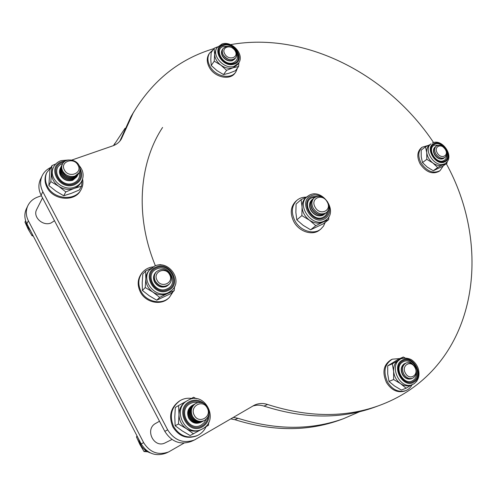 <?xml version="1.0" encoding="UTF-8"?>
<svg xmlns="http://www.w3.org/2000/svg" width="497" height="497" viewBox="0 0 497 497"><rect width="100%" height="100%" fill="white"/><g stroke="black" fill="none" stroke-linecap="round" stroke-linejoin="round"><path stroke-width="0.75" d="M155.399 265.777C134.842 216.195 139.098 163.022 162.581 127.462M376.794 406.403L374.527 407.242C340.905 419.294 304.077 418.915 264.05 406.111C260.186 404.838 256.39 404.831 252.656 406.105M446.287 163.687C489.011 241.014 480.102 344.179 407.503 391.437C398.631 397.209 389.027 401.967 378.677 405.714C344.893 417.822 307.854 417.412 267.548 404.477C263.012 402.992 258.639 403.216 254.427 405.142L194.507 439.957C183.393 443.846 174.447 440.472 167.669 429.843L42.829 191.736C40.182 186.45 39.89 181.293 41.941 176.267C43.668 172.403 46.525 169.508 50.508 167.576M230.552 44.643C305.698 31.149 388.449 74.767 433.577 142.571M191.662 441.274L191.444 441.373C180.405 445.237 171.533 441.901 164.811 431.359L41.114 195.178C38.493 189.929 38.207 184.809 40.245 179.815L40.785 178.69M119.901 141.067L130.891 116.783L133.985 111.576M71.73 160.09L112.881 145.826C116.652 144.472 119.479 142.185 121.355 138.98L133.165 113.012C152.716 80.284 179.628 58.82 213.896 48.619M342.017 419.238L339.842 420.04C307.612 431.576 272.648 431.464 234.938 419.704L230.782 418.878M359.629 411.709L343.47 418.698C311.097 430.29 275.928 430.153 237.976 418.288L233.273 417.424M166.296 453.022L166.091 453.115C155.679 456.78 147.373 453.711 141.167 443.92L26.881 223.756C24.452 218.854 24.21 214.033 26.155 209.299L26.664 208.231M113.496 145.596L114.788 143.471M184.033 443.094L168.725 451.897C158.251 455.581 149.883 452.487 143.627 442.616L28.366 220.78C25.919 215.841 25.67 210.989 27.621 206.224C29.578 201.919 32.895 198.881 37.567 197.116L41.4 195.719M113.602 145.559L125.058 128.263M155.865 423.295L155.76 423.357C144.31 429.228 153.983 448.965 165.327 442.777L171.981 439.478M36.859 209.131L36.585 209.678C32.659 217.114 42.972 226.539 51.085 222.954L54.496 220.718M29.261 228.34L26.54 223.072M30.671 231.062L27.304 226.564L25.577 220.55M145.876 449.947L140.899 443.989L139.694 441.081M150.448 452.953C145.994 451.475 142.614 448.592 140.297 444.306L138.452 438.683M191.482 398.414C187.412 397.83 183.61 398.569 180.069 400.638L179.33 401.085C170.595 407.552 168.452 416.188 172.9 426.979C178.926 436.403 186.853 439.367 196.675 435.863L196.849 435.782M180.069 400.638C171.322 407.124 169.179 415.772 173.639 426.588C179.678 436.037 187.617 439 197.458 435.49C201.347 433.626 204.23 430.682 206.112 426.662M46.712 172.695L46.252 173.639C44.407 178.088 44.662 182.66 47.016 187.357C53.254 200.496 75.059 202.136 80.682 190.245L80.7 190.214M51.278 166.942L46.693 172.732C44.848 177.187 45.103 181.765 47.464 186.474C53.713 199.632 75.556 201.291 81.191 189.382C82.869 186.207 83.341 182.784 82.608 179.113M142.509 272.337L142.055 272.834C137.557 278.506 136.992 284.887 140.353 291.994C145.627 302.667 161.134 305.872 168.682 298.063L168.992 297.778M153.082 266.877C148.889 267.355 145.422 269.113 142.682 272.145C138.185 277.823 137.619 284.222 140.986 291.335C146.273 302.033 161.811 305.245 169.365 297.43L173.18 291.584M209.119 53.769L208.889 54.111C206.584 58.006 206.727 62.411 209.312 67.325C214.574 77.451 230.13 80.744 235.081 72.991L235.572 72.332M213.064 49.843L209.56 53.117C207.255 57.018 207.398 61.429 209.982 66.349C215.263 76.495 230.838 79.8 235.795 72.034L237.516 67.965M421.239 147.895L421.152 147.963C417.058 151.908 416.759 157.282 420.251 164.085C426.146 172.254 432.421 174.671 439.075 171.341L440.075 170.62L443.268 165.874M428.327 145.41L422.121 147.205C418.027 151.15 417.728 156.53 421.226 163.345C427.134 171.527 433.415 173.956 440.075 170.62M399.805 358.567L392.35 359.182L391.307 359.642C383.529 364.475 381.932 372.123 386.517 382.591C391.431 390.182 397.426 393.021 404.502 391.12L404.657 391.058M392.35 359.182C384.56 364.015 382.97 371.675 387.567 382.162C392.487 389.772 398.488 392.618 405.577 390.71C408.416 389.623 410.578 387.623 412.05 384.715M62.74 163.55C49.402 167.862 60.516 188.456 73.401 183.194C78.29 181.038 80.278 177.379 79.365 172.217M53.061 168.16L51.657 173.024C51.508 178.293 53.831 182.691 58.621 186.226C63.635 189.45 68.772 190.202 74.016 188.481L81.533 186.151L79.296 189.991L71.233 193.376L63.684 195.743L55.999 191.177L48.849 185.536L49.942 169.676L51.924 165.625L50.837 181.598L48.849 185.536M50.837 181.598L58.621 186.226L65.803 191.917L63.684 195.743M65.803 191.917L74.016 188.481C77.122 187.301 79.421 185.356 80.905 182.641L81.328 181.902M82.396 170.931L82.061 170.073M81.533 186.151L82.086 180.479M55.788 163.96L51.924 165.625M229.105 46.426L223.749 46.296C213.343 48.917 223.228 66.443 233.124 62.839C237.846 60.615 238.728 56.801 235.777 51.396M216.152 48.948L214.611 54.08C214.81 58.348 216.891 62.038 220.854 65.15C224.979 68.033 229.055 68.921 233.074 67.803L238.616 66.486L235.46 70.717L229.086 73.214L223.507 74.569L216.972 70.624L211.25 65.492L210.79 59.652L211.157 52.657L214.139 48.259L214.611 54.08L214.244 61.162L211.25 65.492M214.244 61.162L220.854 65.15L226.601 70.326L223.507 74.569M226.601 70.326L233.074 67.803L237.398 64.722L238.374 63.399M238.616 66.486L238.883 62.659M217.63 46.842L214.139 48.259M402.626 362.108C393.108 367.389 404.049 386.79 412.995 380.416C422.332 374.962 411.535 355.982 402.626 362.108M405.13 357.97L403.334 357.014L398.501 360.12C394.985 362.506 393.357 366.258 393.624 371.377C394.208 376.533 396.513 380.615 400.532 383.628C403.906 385.877 407.242 386.436 410.534 385.299L410.659 385.25M414.02 383.752L412.293 384.622C400.035 390.015 388.492 365.674 400.215 359.368L392.319 363.823L393.624 371.377L393.63 379.528L388.977 381.416L387.71 373.862L387.71 365.829L398.681 359.058L403.334 357.014M392.319 363.823L387.71 365.829M393.63 379.528L400.532 383.628L406.105 388.232L401.359 390.046L394.531 385.989L388.977 381.416M416.467 381.572L417.051 380.764M406.105 388.232L411.454 384.945M197.899 402.632C195.191 401.986 192.631 402.315 190.208 403.62C177.255 410.087 189.152 432.67 201.478 424.885L204.329 422.493L206.255 419.219M202.844 428.694L201.863 429.215C185.536 437.938 171.223 409.062 187.524 400.557L186.294 401.278C181.653 404.21 179.218 408.609 178.976 414.479C179.131 420.543 181.635 425.289 186.487 428.718C191.121 431.564 195.818 431.936 200.577 429.837L200.695 429.781M175.149 425.749L174.789 416.821L175.323 407.453L178.591 405.54L178.976 414.479L178.448 423.997L175.149 425.749L182.194 430.893L190.134 435.552L201.105 429.582M178.448 423.997L186.487 428.718L193.563 433.906M204.366 427.681L208.492 425.258L208.728 422.344M196.284 398.7L193.619 397.24L188.754 399.917M186.462 401.178L178.591 405.54M156.605 269.032C144.012 274.002 155.194 294.982 167.203 288.807C179.566 283.625 168.526 263.137 156.605 269.032M149.417 270.07L149.044 270.467C147 272.81 145.925 275.599 145.814 278.842C145.882 284.284 148.236 288.701 152.877 292.081C157.711 295.143 162.562 295.64 167.414 293.584L174.23 290.602L171.179 293.447L156.741 300.207L149.187 295.74L142.403 290.465L142.217 282.644L142.801 274.064L145.609 271.027L145.814 278.842L145.23 287.558L142.403 290.465M145.23 287.558L152.877 292.081L159.692 297.399L156.741 300.207M159.692 297.399L167.414 293.584L171.701 290.434M174.23 290.602L174.553 286.651M161.09 264.982L160.233 264.534L158.997 265M151.045 268.386L145.609 271.027M440.106 145.41L434.552 145.112C426.42 148.23 436.099 164.656 443.728 160.63C446.064 159.394 447.027 157.164 446.623 153.952M426.817 159.32L432.862 162.979L437.671 167.526L444.604 163.706C435.397 168.713 422.419 149.759 430.992 143.869L429.402 145.105C427.339 146.82 426.457 149.317 426.743 152.598C427.321 156.717 429.358 160.177 432.862 162.979C436.472 165.544 439.839 166.184 442.976 164.886L447.008 163.165L442.578 166.377L433.278 170.732L427.29 167.116L422.487 162.594L421.239 156.822L421.176 150.175L425.469 146.832L426.743 152.598L426.817 159.32L422.487 162.594M437.671 167.526L433.278 170.732M447.008 163.165L447.076 161.736M430.042 144.602L425.469 146.832M62.703 171.092C61.516 168.732 61.404 166.452 62.373 164.24C64.902 158.04 75.911 158.835 79.017 165.352C80.265 167.812 80.34 170.185 79.24 172.465C76.581 178.398 65.79 177.559 62.703 171.092M79.116 172.695L75.047 176.056C69.841 177.361 65.722 175.714 62.69 171.117C61.504 168.763 61.392 166.476 62.355 164.271L62.479 164.022M64.399 169.986C59.634 161.655 73.954 156.741 78.023 165.197C82.831 173.41 68.574 178.541 64.399 169.986M78.855 173.13L74.569 176.913C69.375 178.218 65.269 176.572 62.237 171.987C61.05 169.632 60.945 167.352 61.908 165.153L62.262 164.488M78.569 173.677L74.457 177.125C69.263 178.423 65.15 176.783 62.125 172.204C60.945 169.85 60.833 167.57 61.796 165.371L61.963 165.029M78.253 174.198L73.978 177.976C68.797 179.28 64.697 177.64 61.678 173.068C60.497 170.72 60.386 168.446 61.348 166.246L61.703 165.582M77.973 174.739L73.867 178.187C68.685 179.485 64.585 177.851 61.566 173.279C60.386 170.931 60.274 168.657 61.237 166.458L61.404 166.122M77.662 175.261L73.394 179.032C68.219 180.336 64.132 178.703 61.119 174.143C59.938 171.8 59.833 169.527 60.789 167.334L61.143 166.675M77.377 175.801L73.276 179.243C68.108 180.541 64.02 178.914 61.007 174.354C59.833 172.012 59.721 169.744 60.684 167.545L60.851 167.209M77.066 176.323L72.811 180.088C67.648 181.386 63.566 179.765 60.566 175.211C59.385 172.875 59.28 170.608 60.236 168.415L60.591 167.756M76.786 176.857L72.699 180.293C67.536 181.591 63.454 179.97 60.454 175.422C59.28 173.08 59.168 170.819 60.131 168.626L60.299 168.29M33.249 236.032L32.038 235.752L28.279 229.365L24.968 222.128L25.602 220.842M32.578 234.733L32.038 235.752M192.469 416.287C190.233 410.882 191.326 406.608 195.743 403.471C200.707 401.34 204.77 402.694 207.939 407.528C210.243 413.119 209.038 417.461 204.31 420.561C199.459 422.413 195.507 420.99 192.469 416.287M204.323 420.555L204.286 420.574C199.434 422.425 195.489 421.002 192.445 416.3C190.208 410.895 191.302 406.627 195.719 403.483L195.743 403.471M194.296 415.268C189.195 406.31 202.776 398.774 207.218 407.956C212.362 416.766 198.85 424.556 194.296 415.268M203.925 420.742L203.528 420.959C198.676 422.804 194.737 421.388 191.705 416.691C189.475 411.299 190.562 407.037 194.979 403.899L195.358 403.701M203.459 420.99L203.341 421.052C198.496 422.897 194.557 421.481 191.525 416.79C189.295 411.398 190.382 407.136 194.799 404.005L194.892 403.955M202.981 421.22L202.583 421.431C197.744 423.276 193.811 421.86 190.786 417.182C188.562 411.802 189.655 407.546 194.06 404.421L194.433 404.223M202.515 421.462L202.397 421.524C197.557 423.369 193.631 421.953 190.606 417.275C188.382 411.901 189.475 407.652 193.88 404.521L193.967 404.471M202.037 421.692L201.639 421.903C196.812 423.748 192.892 422.338 189.873 417.666C187.655 412.299 188.748 408.056 193.14 404.937L193.519 404.738M201.577 421.941L201.459 421.996C196.632 423.842 192.712 422.431 189.692 417.76C187.481 412.398 188.568 408.161 192.96 405.036L193.053 404.987M201.105 422.164L200.707 422.375C195.886 424.214 191.972 422.81 188.966 418.151C186.754 412.796 187.841 408.565 192.233 405.446L192.606 405.254M200.639 422.407L200.521 422.469C195.706 424.308 191.792 422.897 188.785 418.244C186.58 412.895 187.667 408.664 192.053 405.552L192.146 405.496M147.652 451.785L144.018 451.543L139.874 444.442L136.458 436.975L137.017 435.919M145.801 450.649L144.018 451.543M137.315 436.49L136.458 436.975M403.806 374.148C401.545 369.029 402.322 365.314 406.13 362.996C409.603 361.928 412.566 363.276 415.032 367.041C417.331 372.222 416.511 375.968 412.578 378.267C409.149 379.236 406.223 377.863 403.806 374.148M412.597 378.26L412.547 378.279C409.112 379.248 406.192 377.875 403.775 374.16C401.644 369.557 402.166 365.966 405.341 363.4L406.086 363.015M405.471 373.259C400.874 365.624 410.727 359.493 414.84 367.32C419.456 374.85 409.665 381.162 405.471 373.259M412.056 378.441L411.522 378.683C408.093 379.652 405.173 378.279 402.763 374.576C400.632 369.973 401.16 366.395 404.328 363.829L405.577 363.264M411.429 378.72L411.267 378.782C407.844 379.751 404.925 378.379 402.514 374.676C400.389 370.079 400.911 366.5 404.08 363.934L404.937 363.506M155.399 281.29C153.728 277.773 154.027 274.63 156.3 271.865C161.457 268.001 166.141 268.877 170.359 274.499C172.092 278.14 171.72 281.364 169.253 284.16C164.122 287.775 159.506 286.819 155.399 281.29M169.148 284.265L167.073 285.682C162.283 287.303 158.381 285.85 155.381 281.314C153.703 277.792 154.008 274.648 156.282 271.89L156.4 271.766M157.095 280.271C152.337 271.996 165.47 266.156 169.595 274.592C174.391 282.743 161.32 288.8 157.095 280.271M168.806 284.576L166.427 286.309C161.643 287.931 157.754 286.477 154.753 281.948C153.088 278.432 153.387 275.295 155.66 272.536L156.083 272.114M168.415 284.974L166.271 286.458C161.488 288.08 157.599 286.626 154.598 282.103C152.933 278.593 153.238 275.456 155.505 272.698L155.685 272.505M223.296 54.956C222.022 52.552 221.96 50.402 223.103 48.52C227.16 44.979 231.341 45.861 235.646 51.16C236.951 53.614 236.994 55.801 235.789 57.708C231.726 61.143 227.564 60.224 223.296 54.956M235.721 57.795L233.174 59.59C229.198 60.373 225.905 58.832 223.277 54.987C222.004 52.583 221.942 50.433 223.078 48.544L223.147 48.451M224.799 53.968C220.606 47.029 231.44 43.786 235.112 50.806C239.33 57.671 228.545 61.063 224.799 53.968M235.348 58.255L232.503 60.516C228.533 61.293 225.24 59.764 222.619 55.919C221.351 53.521 221.283 51.377 222.426 49.489L222.836 48.961M234.957 58.851L232.335 60.74C228.371 61.522 225.079 59.988 222.457 56.149C221.19 53.751 221.128 51.607 222.265 49.719L222.401 49.526M435.838 153.908C434.129 150.597 434.266 147.994 436.26 146.099C439.472 144.416 442.523 145.565 445.418 149.554C447.157 152.902 447.002 155.524 444.952 157.425C441.752 159.046 438.714 157.872 435.838 153.908M444.921 157.443L444.237 157.853C441.112 158.823 438.304 157.512 435.813 153.927C434.098 150.616 434.235 148.013 436.229 146.118L436.229 146.118M437.31 153.039C433.254 146.547 441.659 142.801 445.312 149.404C449.381 155.828 441.025 159.699 437.31 153.039M444.399 157.766L443.287 158.549C440.168 159.518 437.36 158.214 434.875 154.635C433.16 151.33 433.303 148.727 435.297 146.839L435.807 146.503M443.833 158.239L443.051 158.723C439.932 159.692 437.13 158.388 434.645 154.809C432.93 151.504 433.073 148.907 435.068 147.013L435.198 146.913M295.858 201.248L295.659 201.422C290.472 206.845 289.888 213.642 293.901 221.824C299.219 231.826 312.619 235.988 319.633 230.005L320.615 229.241M306.208 197.16C302.499 197.092 299.343 198.191 296.74 200.471C291.546 205.901 290.962 212.71 294.988 220.91C300.318 230.931 313.744 235.112 320.77 229.123L323.491 226.135L325.212 222.358M315.309 197.079L312.023 197.775C300.815 202.111 312.489 222.799 323.075 217.282C325.367 216.158 326.802 214.282 327.38 211.647M305.773 197.781L305.618 197.918C303.133 200.21 301.952 203.273 302.07 207.1C302.499 212.362 304.959 216.717 309.438 220.165C314.085 223.302 318.565 223.961 322.882 222.153L328.679 219.637L323.398 223.78L310.6 229.788L303.127 225.315L296.802 219.86L295.864 212.412L296.082 204.031L301.095 199.651L302.07 207.1L301.859 215.623L296.802 219.86M301.859 215.623L309.438 220.165L315.794 225.669L310.6 229.788M315.794 225.669L322.882 222.153L326.231 219.854M328.679 219.637L328.846 216.878M314.222 193.985L313.837 193.998M306.798 196.887L301.095 199.651M327.548 201.881C329.697 206.205 329.349 209.753 326.504 212.523C321.708 215.263 317.303 213.865 313.303 208.342C311.203 204.105 311.501 200.608 314.203 197.849C319.024 194.948 323.472 196.29 327.548 201.881M326.454 212.561L325.137 213.381C320.534 214.872 316.577 213.201 313.278 208.355C311.184 204.124 311.482 200.626 314.185 197.868L314.241 197.818M327.125 201.813C332.487 210.529 319.987 216.338 315.154 207.237C309.817 198.384 322.41 192.817 327.125 201.813M325.926 212.946L324.143 214.176C319.546 215.667 315.601 214.002 312.309 209.169C310.215 204.944 310.519 201.453 313.216 198.694L313.769 198.266M325.33 213.462L323.914 214.362C319.316 215.853 315.371 214.188 312.079 209.355C309.991 205.131 310.29 201.645 312.986 198.893L313.147 198.75M324.703 213.927L322.926 215.158C318.335 216.649 314.396 214.984 311.11 210.163C309.028 205.951 309.327 202.465 312.023 199.713L312.576 199.285M324.112 214.443L322.696 215.344C318.105 216.835 314.166 215.17 310.886 210.355C308.799 206.137 309.103 202.658 311.793 199.906L311.961 199.769M264.05 406.111L267.548 404.477M41.114 195.178L42.829 191.736M120.206 140.291L122.43 136.638M164.811 431.359L167.669 429.843M234.938 419.704L237.976 418.288M26.881 223.756L28.366 220.78M141.167 443.92L143.627 442.616M79.091 165.489C83.366 170.514 84.241 175.752 81.732 181.206C80.241 183.927 77.942 185.884 74.823 187.058C63.1 192.041 47.867 178.156 53.403 167.464L53.763 166.731M65.623 160.885L62.113 161.593C46.084 166.396 59.068 191.065 74.407 184.797C81.539 181.256 83.397 175.783 79.974 168.384M79.942 170.285C81.968 176.609 79.98 181.175 73.978 183.977C59.715 189.798 47.644 166.88 62.541 162.401L64.045 161.985M234.23 66.238C224.451 69.996 211.126 55.534 217.071 47.6L222.029 43.978C232.174 40.443 244.984 54.875 238.56 63.15L234.23 66.238M223.041 44.674C210.778 47.743 222.42 68.406 234.068 64.15C246.096 60.845 234.609 40.667 223.041 44.674M233.683 63.467C222.849 67.412 212.026 48.215 223.426 45.351C234.186 41.624 244.872 60.398 233.683 63.467M401.887 360.424C390.667 366.618 403.558 389.493 414.088 381.969C425.059 375.527 412.367 353.237 401.887 360.424M413.659 381.211C403.868 388.2 391.884 366.941 402.315 361.176C412.063 354.479 423.866 375.229 413.659 381.211M187.524 400.557L187.841 400.377L187.524 400.557M204.093 403.558C199.421 399.793 194.507 399.166 189.345 401.675C174.068 409.267 188.09 435.9 202.608 426.706C207.249 423.717 209.411 419.3 209.088 413.454M208.094 416.784C207.429 420.791 205.447 423.811 202.142 425.83C188.643 434.366 175.615 409.615 189.804 402.551C193.426 400.675 197.116 400.65 200.887 402.483M149.044 270.467L154.524 266.131C168.203 259.31 183.381 279.979 172.012 290.136L168.526 292.54C155.511 299.505 139.769 279.681 150.094 269.343L154.418 266.206M155.778 267.181C140.937 273.002 154.107 297.746 168.253 290.453C182.778 284.327 169.8 260.273 155.778 267.181M167.812 289.639C154.666 296.405 142.422 273.418 156.213 267.995C169.253 261.552 181.33 283.949 167.812 289.639M445.71 163.053C454.842 156.76 442.398 138.116 432.533 142.943L432.384 143.03M433.9 143.621C424.32 147.274 435.726 166.632 444.703 161.885C454.084 158.04 442.839 139.104 433.9 143.621M444.324 161.245C435.975 165.65 425.376 147.665 434.279 144.26C442.597 140.048 453.053 157.673 444.324 161.245M305.618 197.918L309.761 194.942C322.746 188.525 338.047 211.095 326.355 219.755L324.342 221.003C312.01 227.676 296.088 205.267 307.022 196.694L309.625 195.029M321.721 196.824C318.005 194.762 314.464 194.414 311.103 195.781C297.703 200.925 311.65 225.669 324.292 219.053C329.151 216.263 330.66 211.71 328.821 205.398M328.554 209.51C328.529 213.505 326.908 216.332 323.69 217.99C312.203 223.985 299.536 201.527 311.7 196.837L317.633 196.321M374.527 407.242L378.677 405.714M40.245 179.815L41.941 176.267M120.933 139.676L121.355 138.98M130.891 116.783L133.165 113.012M191.444 441.373L194.507 439.957M339.842 420.04L343.47 418.698M26.155 209.299L27.621 206.224M113.571 145.565L113.906 145.012M166.091 453.115L168.725 451.897M159.506 421.214L155.76 423.357M42.537 197.887L36.585 209.678M196.675 435.863L197.458 435.49M46.252 173.639L46.693 172.732M142.055 272.834L142.682 272.145M208.889 54.111L209.56 53.117M421.152 147.963L422.121 147.205M404.502 391.12L405.577 390.71M52.67 168.955L53.403 167.464C54.95 164.196 57.509 161.923 61.081 160.643L68.561 159.978M217.071 47.6L215.965 49.222M410.534 385.299L414.119 383.696C418.722 380.062 420.064 374.937 418.151 368.333C416.871 364.916 414.827 362.195 412.019 360.163C410.814 359.039 405.422 357.2 401.39 358.759M200.577 429.837L202.863 428.687C219.867 419.561 204.329 390.474 187.847 400.371M295.659 201.422L296.74 200.471"/></g></svg>
